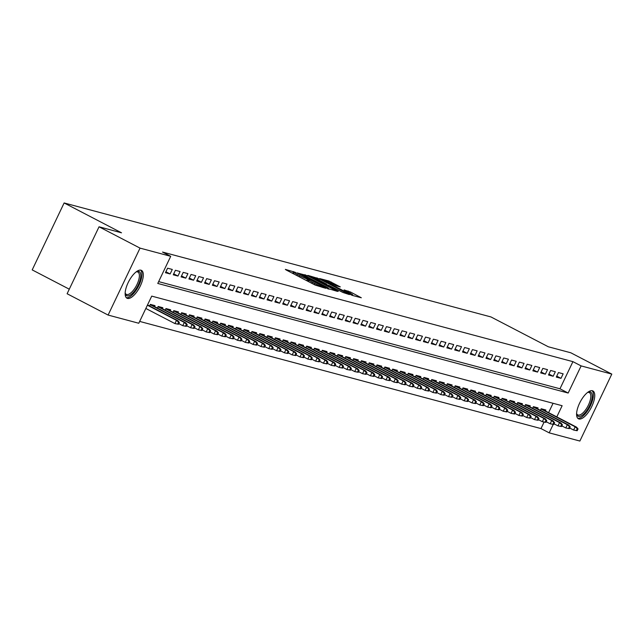 <?xml version="1.0" encoding="UTF-8"?>
<svg xmlns="http://www.w3.org/2000/svg" width="644" height="644" viewBox="0 0 644 644"><rect width="100%" height="100%" fill="white"/><g stroke="black" fill="none" stroke-linecap="round" stroke-linejoin="round"><path stroke-width="0.97" d="M295.153 272.275L285.34 269.369L286.178 269.997L315.149 285.067L325.679 288.287L322.37 286.83A6.319 0.507 25.5 0 1 314.763 283.497L312.348 282.241A6.319 0.507 25.5 0 1 309.104 280.18A6.319 0.507 25.5 0 1 309.659 280.221L307.405 279.045A6.319 0.507 25.5 0 1 299.798 275.713L297.383 274.457A6.319 0.507 25.5 0 1 294.139 272.396A6.319 0.507 25.5 0 1 294.686 272.436L295.862 272.726L295.153 272.275M293.511 273.7L292.634 273.354L293.487 271.543M308.476 281.484L307.599 281.138L308.46 279.327M578.94 418.97A15.689 6.182 -62.5 0 1 578.433 418.777A15.689 6.182 -62.5 0 1 579.874 402.613A15.689 6.182 -62.5 0 1 592.408 390.747A15.689 6.182 -62.5 0 1 592.907 390.94A15.689 6.182 -62.5 0 1 591.474 407.097A15.689 6.182 -62.5 0 1 578.94 418.97M127.496 298.413A15.689 6.182 -62.5 0 1 126.989 298.22A15.689 6.182 -62.5 0 1 128.43 282.064A15.689 6.182 -62.5 0 1 140.964 270.19A15.689 6.182 -62.5 0 1 141.463 270.391A15.689 6.182 -62.5 0 1 140.03 286.548A15.689 6.182 -62.5 0 1 127.496 298.413M340.306 286.918L328.963 281.017L319.73 278.586L352.091 295.338L361.316 297.769L350.489 292.014L344.065 289.929L349.95 293.101A5.281 0.427 25.5 0 1 352.662 294.831A5.281 0.427 25.5 0 1 345.844 292.006L326.774 282.088A5.281 0.427 25.5 0 1 324.061 280.365A5.281 0.427 25.5 0 1 330.879 283.183L336.434 285.88L340.306 286.918M556.802 416.885L562.131 405.712L151.726 296.119L138.782 323.256L108.103 315.061L67.113 293.745L99.039 226.801L121.515 232.806L64.126 202.957L490.953 316.937L548.334 346.778L570.809 352.783L611.8 374.1L579.874 441.043L549.187 432.849L553.22 424.396M99.039 226.801L140.03 248.117L170.716 256.312L157.772 283.449L568.169 393.041L581.121 365.905L611.8 374.1M158.649 281.613L559.974 388.783L572.919 361.646L162.513 252.054L170.716 256.312M572.919 361.646L581.121 365.905M307.47 275.68L296.884 272.855L325.856 287.924L337.456 291.394L307.47 275.68L306.947 276.791M307.977 275.407L319.408 278.868L349.386 294.582L342.962 292.489L328.843 285.34L326.097 284.64L338.269 291.362L307.921 275.527M172.286 269.45L167.593 268.194L165.436 272.718L170.129 273.966L172.286 269.45M180.103 271.535L175.41 270.279L173.252 274.803L177.945 276.059L180.103 271.535M187.919 273.62L183.226 272.372L181.069 276.896L185.762 278.144L187.919 273.62M195.736 275.713L191.043 274.457L188.885 278.981L193.578 280.229L195.736 275.713M203.552 277.797L198.859 276.542L196.702 281.066L201.395 282.322L203.552 277.797M211.369 279.882L206.684 278.635L204.526 283.151L209.211 284.407L211.369 279.882M219.185 281.967L214.5 280.72L212.343 285.244L217.028 286.491L219.185 281.967M227.002 284.06L222.317 282.805L220.159 287.329L224.845 288.584L227.002 284.06M234.819 286.145L230.133 284.898L227.976 289.414L232.661 290.669L234.819 286.145M242.643 288.23L237.95 286.983L235.793 291.507L240.486 292.754L242.643 288.23M250.46 290.323L245.767 289.067L243.609 293.592L248.302 294.847L250.46 290.323M258.276 292.408L253.583 291.152L251.426 295.677L256.119 296.932L258.276 292.408M266.093 294.493L261.4 293.245L259.242 297.769L263.935 299.017L266.093 294.493M273.909 296.586L269.216 295.33L267.059 299.854L271.752 301.11L273.909 296.586M281.726 298.671L277.033 297.415L274.875 301.939L279.568 303.195L281.726 298.671M289.542 300.756L284.849 299.508L282.692 304.032L287.385 305.28L289.542 300.756M297.359 302.849L292.666 301.593L290.508 306.117L295.202 307.373L297.359 302.849M305.176 304.934L300.49 303.678L298.333 308.202L303.018 309.458L305.176 304.934M312.992 307.019L308.307 305.771L306.15 310.295L310.835 311.543L312.992 307.019M320.809 309.112L316.124 307.856L313.966 312.38L318.651 313.628L320.809 309.112M328.625 311.197L323.94 309.941L321.783 314.465L326.468 315.721L328.625 311.197M336.45 313.282L331.757 312.034L329.599 316.55L334.292 317.806L336.45 313.282M344.266 315.375L339.573 314.119L337.416 318.643L342.109 319.891L344.266 315.375M352.083 317.46L347.39 316.204L345.232 320.728L349.925 321.984L352.083 317.46M359.899 319.545L355.206 318.297L353.049 322.813L357.742 324.069L359.899 319.545M367.716 321.63L363.023 320.382L360.865 324.906L365.559 326.154L367.716 321.63M375.533 323.723L370.839 322.467L368.682 326.991L373.375 328.247L375.533 323.723M383.349 325.808L378.656 324.56L376.499 329.076L381.192 330.332L383.349 325.808M391.166 327.893L386.472 326.645L384.315 331.169L389.008 332.417L391.166 327.893M398.982 329.986L394.297 328.73L392.14 333.254L396.825 334.51L398.982 329.986M406.799 332.071L402.114 330.815L399.956 335.339L404.641 336.595L406.799 332.071M414.615 334.156L409.93 332.908L407.773 337.432L412.458 338.68L414.615 334.156M422.432 336.249L417.747 334.993L415.589 339.517L420.274 340.773L422.432 336.249M430.256 338.333L425.563 337.078L423.406 341.602L428.099 342.858L430.256 338.333M438.073 340.418L433.38 339.171L431.222 343.695L435.916 344.942L438.073 340.418M445.889 342.511L441.196 341.256L439.039 345.78L443.732 347.027L445.889 342.511M453.706 344.596L449.013 343.341L446.856 347.865L451.549 349.12L453.706 344.596M461.523 346.681L456.829 345.434L454.672 349.958L459.365 351.205L461.523 346.681M469.339 348.774L464.646 347.519L462.489 352.043L467.182 353.29L469.339 348.774M477.156 350.859L472.463 349.603L470.305 354.128L474.998 355.383L477.156 350.859M484.972 352.944L480.279 351.696L478.122 356.213L482.815 357.468L484.972 352.944M492.789 355.029L488.104 353.781L485.946 358.306L490.631 359.553L492.789 355.029M500.605 357.122L495.92 355.866L493.763 360.39L498.448 361.646L500.605 357.122M508.422 359.207L503.737 357.959L501.579 362.475L506.264 363.731L508.422 359.207M516.238 361.292L511.553 360.044L509.396 364.568L514.081 365.816L516.238 361.292M524.063 363.385L519.37 362.129L517.212 366.653L521.906 367.909L524.063 363.385M531.88 365.47L527.186 364.214L525.029 368.738L529.722 369.994L531.88 365.47M539.696 367.555L535.003 366.307L532.846 370.831L537.539 372.079L539.696 367.555M547.513 369.648L542.82 368.392L540.662 372.916L545.355 374.172L547.513 369.648M555.329 371.733L550.636 370.477L548.479 375.001L553.172 376.257L555.329 371.733M556.295 377.094L560.988 378.342L563.146 373.818L558.453 372.57L556.295 377.094M139.659 321.412L540.992 428.582L544.075 422.118M548.599 412.627L553.059 403.289M149.569 305.981L150.334 304.379L155.027 305.634L154.568 306.6M157.386 308.065L158.15 306.464L162.843 307.719L162.385 308.685M165.21 310.15L165.967 308.557L170.66 309.804L170.201 310.77M173.027 312.243L173.783 310.641L178.477 311.897L178.018 312.863M180.843 314.328L181.6 312.726L186.293 313.982L185.834 314.948M188.66 316.413L189.425 314.819L194.11 316.067L193.651 317.033M196.476 318.506L197.241 316.904L201.926 318.152L201.467 319.126M204.293 320.591L205.058 318.989L209.743 320.245L209.284 321.211M212.109 322.676L212.874 321.082L217.559 322.33L217.1 323.296M219.926 324.769L220.691 323.167L225.384 324.415L224.917 325.381M227.743 326.854L228.507 325.252L233.2 326.508L232.734 327.474M235.559 328.939L236.324 327.337L241.017 328.593L240.55 329.559M243.376 331.032L244.14 329.43L248.834 330.678L248.375 331.644M251.192 333.117L251.957 331.515L256.65 332.771L256.191 333.737M259.009 335.202L259.774 333.6L264.467 334.856L264.008 335.822M266.833 337.295L267.59 335.693L272.283 336.941L271.824 337.907M274.65 339.38L275.407 337.778L280.1 339.034L279.641 340M282.466 341.465L283.231 339.863L287.916 341.119L287.457 342.085M290.283 343.55L291.048 341.956L295.733 343.204L295.274 344.17M298.1 345.643L298.864 344.041L303.549 345.297L303.091 346.263M305.916 347.728L306.681 346.126L311.366 347.382L310.907 348.348M313.733 349.813L314.497 348.219L319.191 349.467L318.724 350.433M321.549 351.906L322.314 350.304L327.007 351.56L326.54 352.526M329.366 353.991L330.131 352.389L334.824 353.645L334.357 354.611M337.182 356.076L337.947 354.482L342.64 355.73L342.181 356.696M344.999 358.169L345.764 356.567L350.457 357.814L349.998 358.78M352.815 360.254L353.58 358.652L358.273 359.907L357.814 360.873M360.64 362.339L361.397 360.745L366.09 361.992L365.631 362.958M368.457 364.432L369.213 362.83L373.906 364.077L373.448 365.043M376.273 366.517L377.038 364.915L381.723 366.17L381.264 367.136M384.09 368.601L384.854 367L389.54 368.255L389.081 369.221M391.906 370.694L392.671 369.093L397.356 370.34L396.897 371.306M399.723 372.779L400.488 371.177L405.173 372.433L404.714 373.399M407.539 374.864L408.304 373.262L412.997 374.518L412.53 375.484M415.356 376.949L416.121 375.355L420.814 376.603L420.347 377.569M423.172 379.042L423.937 377.44L428.63 378.696L428.163 379.662M430.989 381.127L431.754 379.525L436.447 380.781L435.988 381.747M438.806 383.212L439.57 381.618L444.263 382.866L443.805 383.832M446.622 385.305L447.387 383.703L452.08 384.959L451.621 385.925M454.447 387.39L455.203 385.788L459.897 387.044L459.438 388.01M462.263 389.475L463.02 387.881L467.713 389.129L467.254 390.095M470.08 391.568L470.844 389.966L475.53 391.222L475.071 392.188M477.896 393.653L478.661 392.051L483.346 393.307L482.887 394.273M485.713 395.738L486.478 394.144L491.163 395.392L490.704 396.358M493.529 397.831L494.294 396.229L498.979 397.477L498.52 398.443M501.346 399.916L502.111 398.314L506.804 399.57L506.337 400.536M509.163 402.001L509.927 400.407L514.62 401.655L514.154 402.621M516.979 404.094L517.744 402.492L522.437 403.74L521.97 404.706M524.796 406.179L525.56 404.577L530.254 405.833L529.795 406.799M532.612 408.264L533.377 406.662L538.07 407.918L537.611 408.884M540.429 410.357L541.193 408.755L545.887 410.003L545.428 410.969M64.126 202.957L32.2 269.9L69.286 289.188M108.103 315.061L140.03 248.117M540.992 428.582L549.187 432.849M559.974 388.783L568.169 393.041M170.129 273.966L165.894 271.768M177.945 276.059L173.711 273.853M185.762 278.144L181.528 275.938M193.578 280.229L189.344 278.031M201.395 282.322L197.161 280.116M209.211 284.407L204.977 282.201M217.028 286.491L212.794 284.294M224.845 288.584L220.61 286.379M232.661 290.669L228.427 288.464M240.486 292.754L236.243 290.557M248.302 294.847L244.06 292.642M256.119 296.932L251.876 294.727M263.935 299.017L259.693 296.82M271.752 301.11L267.518 298.905M279.568 303.195L275.334 300.99M287.385 305.28L283.151 303.074M295.202 307.373L290.967 305.167M303.018 309.458L298.784 307.252M310.835 311.543L306.6 309.337M318.651 313.628L314.417 311.43M326.468 315.721L322.233 313.515M334.292 317.806L330.05 315.6M342.109 319.891L337.867 317.693M349.925 321.984L345.683 319.778M357.742 324.069L353.5 321.863M365.559 326.154L361.324 323.956M373.375 328.247L369.141 326.041M381.192 330.332L376.957 328.126M389.008 332.417L384.774 330.219M396.825 334.51L392.59 332.304M404.641 336.595L400.407 334.389M412.458 338.68L408.224 336.482M420.274 340.773L416.04 338.567M428.099 342.858L423.857 340.652M435.916 344.942L431.673 342.737M443.732 347.027L439.49 344.83M451.549 349.12L447.306 346.915M459.365 351.205L455.131 349M467.182 353.29L462.947 351.093M474.998 355.383L470.764 353.178M482.815 357.468L478.581 355.263M490.631 359.553L486.397 357.356M498.448 361.646L494.214 359.441M506.264 363.731L502.03 361.526M514.081 365.816L509.847 363.619M521.906 367.909L517.663 365.703M529.722 369.994L525.48 367.788M537.539 372.079L533.296 369.881M545.355 374.172L541.113 371.966M553.172 376.257L548.938 374.051M560.988 378.342L556.754 376.136M329.124 289.204L328.287 288.77M299.138 273.62L327.933 288.319A6.319 0.507 25.5 0 0 328.48 288.359A6.319 0.507 25.5 0 0 325.236 286.29L307.856 277.25A6.319 0.507 25.5 0 0 300.249 273.917L299.138 273.62M319.022 280.043A5.281 0.427 25.5 0 0 312.203 277.218A5.281 0.427 25.5 0 0 314.916 278.949L324.013 283.481L326.758 284.181L319.022 280.043M352.993 295.58L352.437 295.29M178.501 324.262L179.362 322.459L178.581 322.25L177.72 324.061L178.501 324.262L174.935 323.586L176.488 320.334L177.889 320.704L147.532 304.918M178.581 322.25L176.488 320.334L147.395 305.2M177.72 324.061L174.935 323.586L145.842 308.46M177.889 320.704L179.362 322.459M136.222 271.824A13.572 5.353 -62.5 0 1 136.536 271.688A13.572 5.353 -62.5 0 1 138.742 271.414A13.572 5.353 -62.5 0 1 138.194 285.034A13.572 5.353 -62.5 0 1 127.093 295.838A13.572 5.353 -62.5 0 1 125.226 293.439A13.572 5.353 -62.5 0 1 125.161 293.101M125.169 292.956A12.566 4.959 117.5 0 0 126.296 294.348A12.566 4.959 117.5 0 0 126.707 294.501A12.566 4.959 117.5 0 0 136.745 284.994A12.566 4.959 117.5 0 0 137.897 272.042A12.566 4.959 117.5 0 0 137.494 271.889A12.566 4.959 117.5 0 0 136.101 271.921M126.264 297.657A15.585 6.142 117.5 0 0 138.371 286.459A15.585 6.142 117.5 0 0 140.585 270.118M587.666 392.381A13.572 5.353 -62.5 0 1 587.98 392.236A13.572 5.353 -62.5 0 1 591.844 399.288A13.572 5.353 -62.5 0 1 583.947 413.834A13.572 5.353 -62.5 0 1 576.67 413.995A13.572 5.353 -62.5 0 1 576.605 413.657M576.613 413.504A12.566 4.959 117.5 0 0 577.74 414.897A12.566 4.959 117.5 0 0 584.76 410.928A12.566 4.959 117.5 0 0 590.468 399.224A12.566 4.959 117.5 0 0 589.341 392.599A12.566 4.959 117.5 0 0 587.545 392.47M577.708 418.206A15.585 6.142 117.5 0 0 592.955 398.564A15.585 6.142 117.5 0 0 592.029 390.675M186.317 326.355L187.187 324.544L186.398 324.334L185.536 326.146L186.317 326.355L182.751 325.679L184.305 322.419L185.714 322.797L150.326 304.395M186.398 324.334L184.305 322.419L150.189 304.676M185.536 326.146L182.751 325.679L178.807 323.626M185.714 322.797L187.187 324.544M194.134 328.44L195.003 326.629L194.222 326.419L193.353 328.231L194.134 328.44L190.568 327.764L192.121 324.504L193.53 324.882L158.142 306.48M194.222 326.419L192.121 324.504L158.005 306.769M193.353 328.231L190.568 327.764L186.623 325.711M193.53 324.882L195.003 326.629M201.958 330.525L202.82 328.722L202.039 328.512L201.17 330.316L201.958 330.525L198.384 329.849L199.938 326.597L201.347 326.967L165.959 308.573M202.039 328.512L199.938 326.597L165.83 308.854M201.17 330.316L198.384 329.849L194.44 327.804M201.347 326.967L202.82 328.722M209.775 332.618L210.636 330.807L209.855 330.597L208.994 332.409L209.775 332.618L206.201 331.942L207.754 328.682L209.163 329.06L173.783 310.658M209.855 330.597L207.754 328.682L173.647 310.939M208.994 332.409L206.201 331.942L202.256 329.889M209.163 329.06L210.636 330.807M217.592 334.703L218.453 332.892L217.672 332.682L216.811 334.494L217.592 334.703L214.017 334.027L215.571 330.766L216.98 331.145L181.6 312.743M217.672 332.682L215.571 330.766L181.463 313.032M216.811 334.494L214.017 334.027L210.081 331.974M216.98 331.145L218.453 332.892M225.408 336.788L226.269 334.985L225.489 334.775L224.627 336.579L225.408 336.788L221.834 336.112L223.388 332.859L224.796 333.23L189.417 314.827M225.489 334.775L223.388 332.859L189.28 315.117M224.627 336.579L221.834 336.112L217.897 334.067M224.796 333.23L226.269 334.985M233.225 338.881L234.086 337.07L233.305 336.86L232.444 338.672L233.225 338.881L229.65 338.205L231.204 334.944L232.613 335.323L197.233 316.92M233.305 336.86L231.204 334.944L197.096 317.202M232.444 338.672L229.65 338.205L225.714 336.152M232.613 335.323L234.086 337.07M241.041 340.966L241.903 339.155L241.122 338.945L240.26 340.757L241.041 340.966L237.467 340.29L239.021 337.029L240.429 337.408L205.05 319.005M241.122 338.945L239.021 337.029L204.913 319.295M240.26 340.757L237.467 340.29L233.531 338.237M240.429 337.408L241.903 339.155M248.858 343.051L249.719 341.248L248.938 341.038L248.077 342.841L248.858 343.051L245.284 342.375L246.837 339.122L248.246 339.493L212.866 321.09M248.938 341.038L246.837 339.122L212.729 321.38M248.077 342.841L245.284 342.375L241.347 340.33M248.246 339.493L249.719 341.248M256.674 345.144L257.536 343.333L256.755 343.123L255.893 344.934L256.674 345.144L253.108 344.468L254.654 341.207L256.062 341.586L220.683 323.183M256.755 343.123L254.654 341.207L220.546 323.465M255.893 344.934L253.108 344.468L249.164 342.415M256.062 341.586L257.536 343.333M264.491 347.229L265.352 345.417L264.571 345.208L263.71 347.019L264.491 347.229L260.925 346.553L262.478 343.292L263.879 343.671L228.499 325.268M264.571 345.208L262.478 343.292L228.362 325.55M263.71 347.019L260.925 346.553L256.98 344.5M263.879 343.671L265.352 345.417M272.307 349.314L273.169 347.502L272.388 347.301L271.526 349.104L272.307 349.314L268.741 348.637L270.295 345.385L271.696 345.756L236.316 327.353M272.388 347.301L270.295 345.385L236.179 327.643M271.526 349.104L268.741 348.637L264.797 346.593M271.696 345.756L273.169 347.502M280.124 351.407L280.993 349.595L280.204 349.386L279.343 351.197L280.124 351.407L276.558 350.722L278.111 347.47L279.52 347.849L244.132 329.446M280.204 349.386L278.111 347.47L243.996 329.728M279.343 351.197L276.558 350.722L272.613 348.678M279.52 347.849L280.993 349.595M287.94 353.492L288.81 351.68L288.029 351.471L287.16 353.282L287.94 353.492L284.374 352.815L285.928 349.555L287.337 349.934L251.949 331.531M288.029 351.471L285.928 349.555L251.812 331.813M287.16 353.282L284.374 352.815L280.43 350.763M287.337 349.934L288.81 351.68M295.765 355.577L296.626 353.765L295.846 353.564L294.976 355.367L295.765 355.577L292.191 354.9L293.745 351.648L295.153 352.018L259.765 333.616M295.846 353.564L293.745 351.648L259.637 333.906M294.976 355.367L292.191 354.9L288.246 352.848M295.153 352.018L296.626 353.765M303.582 357.67L304.443 355.858L303.662 355.649L302.801 357.46L303.582 357.67L300.007 356.985L301.561 353.733L302.97 354.111L267.582 335.709M303.662 355.649L301.561 353.733L267.453 335.991M302.801 357.46L300.007 356.985L296.063 354.941M302.97 354.111L304.443 355.858M311.398 359.755L312.26 357.943L311.479 357.734L310.617 359.545L311.398 359.755L307.824 359.078L309.378 355.818L310.786 356.196L275.407 337.794M311.479 357.734L309.378 355.818L275.27 338.076M310.617 359.545L307.824 359.078L303.879 357.026M310.786 356.196L312.26 357.943M319.215 361.839L320.076 360.028L319.295 359.819L318.434 361.63L319.215 361.839L315.641 361.163L317.194 357.903L318.603 358.281L283.223 339.879M319.295 359.819L317.194 357.903L283.086 340.169M318.434 361.63L315.641 361.163L311.704 359.111M318.603 358.281L320.076 360.028M327.031 363.924L327.893 362.121L327.112 361.912L326.25 363.723L327.031 363.924L323.457 363.248L325.011 359.996L326.419 360.366L291.04 341.972M327.112 361.912L325.011 359.996L290.903 342.254M326.25 363.723L323.457 363.248L319.521 361.204M326.419 360.366L327.893 362.121M334.848 366.017L335.709 364.206L334.928 363.997L334.067 365.808L334.848 366.017L331.274 365.341L332.827 362.081L334.236 362.459L298.856 344.057M334.928 363.997L332.827 362.081L298.719 344.339M334.067 365.808L331.274 365.341L327.337 363.288M334.236 362.459L335.709 364.206M342.664 368.102L343.526 366.291L342.745 366.082L341.884 367.893L342.664 368.102L339.09 367.426L340.644 364.166L342.053 364.544L306.673 346.142M342.745 366.082L340.644 364.166L306.536 346.432M341.884 367.893L339.09 367.426L335.154 365.373M342.053 364.544L343.526 366.291M350.481 370.187L351.342 368.384L350.561 368.175L349.7 369.978L350.481 370.187L346.907 369.511L348.46 366.259L349.869 366.629L314.489 348.235M350.561 368.175L348.46 366.259L314.353 348.517M349.7 369.978L346.907 369.511L342.97 367.466M349.869 366.629L351.342 368.384M358.297 372.28L359.159 370.469L358.378 370.26L357.517 372.071L358.297 372.28L354.731 371.604L356.285 368.344L357.686 368.722L322.306 350.32M358.378 370.26L356.285 368.344L322.169 350.602M357.517 372.071L354.731 371.604L350.787 369.551M357.686 368.722L359.159 370.469M366.114 374.365L366.975 372.554L366.195 372.345L365.333 374.156L366.114 374.365L362.548 373.689L364.102 370.429L365.502 370.807L330.122 352.405M366.195 372.345L364.102 370.429L329.986 352.695M365.333 374.156L362.548 373.689L358.603 371.636M365.502 370.807L366.975 372.554M373.931 376.45L374.8 374.647L374.011 374.438L373.15 376.241L373.931 376.45L370.364 375.774L371.918 372.522L373.319 372.892L337.939 354.49M374.011 374.438L371.918 372.522L337.802 354.78M373.15 376.241L370.364 375.774L366.42 373.729M373.319 372.892L374.8 374.647M381.747 378.543L382.617 376.732L381.836 376.523L380.966 378.334L381.747 378.543L378.181 377.867L379.735 374.607L381.143 374.985L345.756 356.583M381.836 376.523L379.735 374.607L345.619 356.865M380.966 378.334L378.181 377.867L374.236 375.814M381.143 374.985L382.617 376.732M389.572 380.628L390.433 378.817L389.652 378.608L388.783 380.419L389.572 380.628L385.998 379.952L387.551 376.692L388.96 377.07L353.572 358.668M389.652 378.608L387.551 376.692L353.435 358.958M388.783 380.419L385.998 379.952L382.053 377.899M388.96 377.07L390.433 378.817M397.388 382.713L398.25 380.91L397.469 380.701L396.599 382.504L397.388 382.713L393.814 382.037L395.368 378.785L396.776 379.155L361.389 360.753M397.469 380.701L395.368 378.785L361.26 361.043M396.599 382.504L393.814 382.037L389.87 379.992M396.776 379.155L398.25 380.91M405.205 384.806L406.066 382.995L405.285 382.786L404.424 384.597L405.205 384.806L401.631 384.122L403.184 380.87L404.593 381.248L369.213 362.846M405.285 382.786L403.184 380.87L369.076 363.127M404.424 384.597L401.631 384.122L397.686 382.077M404.593 381.248L406.066 382.995M413.021 386.891L413.883 385.08L413.102 384.871L412.241 386.682L413.021 386.891L409.447 386.215L411.001 382.955L412.41 383.333L377.03 364.931M413.102 384.871L411.001 382.955L376.893 365.212M412.241 386.682L409.447 386.215L405.511 384.162M412.41 383.333L413.883 385.08M420.838 388.976L421.699 387.165L420.918 386.964L420.057 388.767L420.838 388.976L417.264 388.3L418.817 385.048L420.226 385.418L384.846 367.016M420.918 386.964L418.817 385.048L384.709 367.305M420.057 388.767L417.264 388.3L413.327 386.247M420.226 385.418L421.699 387.165M428.654 391.069L429.516 389.258L428.735 389.048L427.874 390.86L428.654 391.069L425.08 390.385L426.634 387.133L428.043 387.511L392.663 369.109M428.735 389.048L426.634 387.133L392.526 369.39M427.874 390.86L425.08 390.385L421.144 388.34M428.043 387.511L429.516 389.258M436.471 393.154L437.332 391.343L436.551 391.133L435.69 392.945L436.471 393.154L432.897 392.478L434.45 389.218L435.859 389.596L400.479 371.194M436.551 391.133L434.45 389.218L400.343 371.475M435.69 392.945L432.897 392.478L428.96 390.425M435.859 389.596L437.332 391.343M444.288 395.239L445.149 393.428L444.368 393.218L443.507 395.03L444.288 395.239L440.713 394.563L442.267 391.311L443.676 391.681L408.296 373.279M444.368 393.218L442.267 391.311L408.159 373.568M443.507 395.03L440.713 394.563L436.777 392.51M443.676 391.681L445.149 393.428M452.104 397.324L452.965 395.521L452.185 395.311L451.323 397.123L452.104 397.324L448.538 396.648L450.092 393.395L451.492 393.774L416.113 375.372M452.185 395.311L450.092 393.395L415.976 375.653M451.323 397.123L448.538 396.648L444.593 394.603M451.492 393.774L452.965 395.521M459.921 399.417L460.782 397.606L460.001 397.396L459.14 399.208L459.921 399.417L456.355 398.741L457.908 395.48L459.309 395.859L423.929 377.456M460.001 397.396L457.908 395.48L423.792 377.738M459.14 399.208L456.355 398.741L452.41 396.688M459.309 395.859L460.782 397.606M467.737 401.502L468.607 399.691L467.818 399.481L466.956 401.293L467.737 401.502L464.171 400.826L465.725 397.565L467.125 397.944L431.746 379.541M467.818 399.481L465.725 397.565L431.609 379.831M466.956 401.293L464.171 400.826L460.227 398.773M467.125 397.944L468.607 399.691M475.554 403.587L476.423 401.784L475.642 401.574L474.773 403.386L475.554 403.587L471.988 402.911L473.541 399.658L474.95 400.029L439.562 381.634M475.642 401.574L473.541 399.658L439.425 381.916M474.773 403.386L471.988 402.911L468.043 400.866M474.95 400.029L476.423 401.784M483.378 405.68L484.24 403.869L483.459 403.659L482.589 405.47L483.378 405.68L479.804 405.004L481.358 401.743L482.767 402.122L447.379 383.719M483.459 403.659L481.358 401.743L447.242 384.001M482.589 405.47L479.804 405.004L475.86 402.951M482.767 402.122L484.24 403.869M491.195 407.765L492.056 405.953L491.275 405.744L490.406 407.555L491.195 407.765L487.621 407.089L489.174 403.828L490.583 404.207L455.195 385.804M491.275 405.744L489.174 403.828L455.067 386.094M490.406 407.555L487.621 407.089L483.676 405.036M490.583 404.207L492.056 405.953M499.011 409.85L499.873 408.046L499.092 407.837L498.231 409.64L499.011 409.85L495.437 409.173L496.991 405.921L498.4 406.292L463.02 387.889M499.092 407.837L496.991 405.921L462.883 388.179M498.231 409.64L495.437 409.173L491.493 407.129M498.4 406.292L499.873 408.046M506.828 411.943L507.689 410.131L506.909 409.922L506.047 411.733L506.828 411.943L503.254 411.266L504.807 408.006L506.216 408.385L470.836 389.982M506.909 409.922L504.807 408.006L470.7 390.264M506.047 411.733L503.254 411.266L499.317 409.214M506.216 408.385L507.689 410.131M514.645 414.028L515.506 412.216L514.725 412.007L513.864 413.818L514.645 414.028L511.07 413.351L512.624 410.091L514.033 410.469L478.653 392.067M514.725 412.007L512.624 410.091L478.516 392.357M513.864 413.818L511.07 413.351L507.134 411.299M514.033 410.469L515.506 412.216M522.461 416.113L523.322 414.309L522.542 414.1L521.68 415.903L522.461 416.113L518.887 415.436L520.441 412.184L521.849 412.554L486.47 394.152M522.542 414.1L520.441 412.184L486.333 394.442M521.68 415.903L518.887 415.436L514.95 413.392M521.849 412.554L523.322 414.309M530.278 418.206L531.139 416.394L530.358 416.185L529.497 417.996L530.278 418.206L526.703 417.529L528.257 414.269L529.666 414.647L494.286 396.245M530.358 416.185L528.257 414.269L494.149 396.527M529.497 417.996L526.703 417.529L522.767 415.477M529.666 414.647L531.139 416.394M538.094 420.291L538.956 418.479L538.175 418.27L537.313 420.081L538.094 420.291L534.52 419.614L536.074 416.354L537.482 416.732L502.103 398.33M538.175 418.27L536.074 416.354L501.966 398.62M537.313 420.081L534.52 419.614L530.584 417.562M537.482 416.732L538.956 418.479M545.911 422.375L546.772 420.572L545.991 420.363L545.13 422.166L545.911 422.375L542.345 421.699L543.898 418.447L545.299 418.817L509.919 400.415M545.991 420.363L543.898 418.447L509.782 400.705M545.13 422.166L542.345 421.699L538.4 419.655M545.299 418.817L546.772 420.572M553.727 424.468L554.589 422.657L553.808 422.448L552.946 424.259L553.727 424.468L550.161 423.784L551.715 420.532L553.115 420.91L517.736 402.508M553.808 422.448L551.715 420.532L517.599 402.79M552.946 424.259L550.161 423.784L546.217 421.74M553.115 420.91L554.589 422.657M561.544 426.553L562.413 424.742L561.624 424.533L560.763 426.344L561.544 426.553L557.978 425.877L559.531 422.617L560.932 422.995L525.552 404.593M561.624 424.533L559.531 422.617L525.415 404.875M560.763 426.344L557.978 425.877L554.033 423.824M560.932 422.995L562.413 424.742M569.36 428.638L570.23 426.827L569.449 426.626L568.58 428.429L569.36 428.638L565.794 427.962L567.348 424.71L568.757 425.08L533.369 406.678M569.449 426.626L567.348 424.71L533.232 406.968M568.58 428.429L565.794 427.962L561.85 425.909M568.757 425.08L570.23 426.827M577.177 430.731L578.046 428.92L577.266 428.711L576.396 430.522L577.177 430.731L573.611 430.047L575.164 426.795L576.573 427.173L541.185 408.771M577.266 428.711L575.164 426.795L541.049 409.053M576.396 430.522L573.611 430.047L569.666 428.002M576.573 427.173L578.046 428.92M323.183 287.618L323.425 287.111M296.86 275.552L297.383 274.457M299.275 276.807L299.798 275.713M306.641 280.639L307.405 279.045M311.825 283.336L312.348 282.241M314.24 284.592L314.763 283.497M322.129 287.337L322.37 286.83M304.604 275.664L305.095 274.642M327.707 288.786L327.933 288.319M316.55 278.828L317.025 277.83M318.885 279.971L319.408 278.868M326.347 284.672L326.589 284.165M347.663 291.917L348.114 290.975M349.966 293.117L350.489 292.014M328.488 282.008L328.963 281.017M330.815 283.151L331.338 282.056M293.471 273.789L294.139 272.396M308.436 281.573L309.104 280.18M328.199 288.955L328.48 288.359M311.986 277.693L312.203 277.218M326.5 284.712L326.758 284.181M323.835 280.832L324.061 280.365M352.381 295.411L352.662 294.831"/></g></svg>
